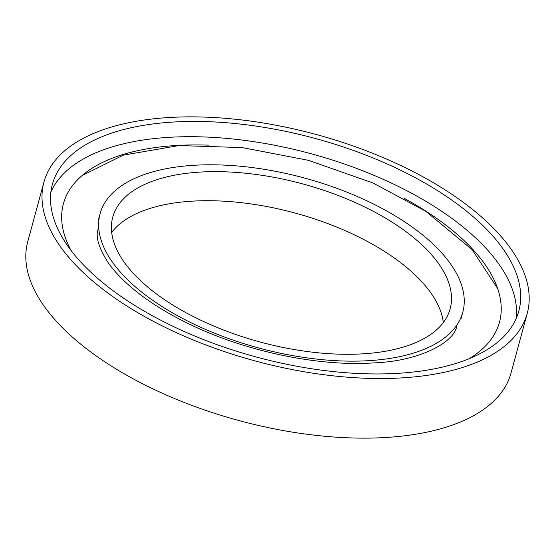 <?xml version="1.0" encoding="UTF-8"?>
<svg xmlns="http://www.w3.org/2000/svg" width="555" height="555" viewBox="0 0 555 555"><rect width="100%" height="100%" fill="white"/><g stroke="black" fill="none" stroke-linecap="round" stroke-linejoin="round"><path stroke-width="0.83" d="M368.728 360.674A187.916 88.002 15.2 0 0 462.794 312.236A187.916 88.002 15.2 0 0 384.636 209.832A187.916 88.002 15.2 0 0 194.174 165.265A187.916 88.002 15.2 0 0 100.108 213.696A187.916 88.002 15.2 0 0 178.259 316.1A187.916 88.002 15.2 0 0 368.728 360.674M200.258 172.078A174.804 81.862 15.2 0 0 112.755 217.137A174.804 81.862 15.2 0 0 185.46 312.396A174.804 81.862 15.2 0 0 362.637 353.854A174.804 81.862 15.2 0 0 450.14 308.802A174.804 81.862 15.2 0 0 377.442 213.543A174.804 81.862 15.2 0 0 200.258 172.078M443.313 322.552A174.804 81.862 15.2 0 0 192.363 201.146A174.804 81.862 15.2 0 0 111.687 232.448M516.171 318.535A241.668 113.171 15.2 0 0 407.287 190.962A241.668 113.171 15.2 0 0 169.206 137.314A241.668 113.171 15.2 0 0 50.88 192.12M208.548 145.139A225.94 105.804 15.2 0 0 176.511 145.493A225.94 105.804 15.2 0 0 63.416 203.727A225.94 105.804 15.2 0 0 70.984 250.381M469.343 358.613A225.94 105.804 15.2 0 0 499.479 322.205A225.94 105.804 15.2 0 0 403.943 198.232M401.903 377.886A250.409 117.265 15.2 0 0 527.25 313.346A250.409 117.265 15.2 0 0 423.104 176.885A250.409 117.265 15.2 0 0 169.296 117.494A250.409 117.265 15.2 0 0 43.949 182.033A250.409 117.265 15.2 0 0 148.095 318.494A250.409 117.265 15.2 0 0 401.903 377.886M173.354 122.038A241.668 113.171 15.2 0 0 52.385 184.329A241.668 113.171 15.2 0 0 152.889 316.024A241.668 113.171 15.2 0 0 397.845 373.342A241.668 113.171 15.2 0 0 518.814 311.057A241.668 113.171 15.2 0 0 418.31 179.362A241.668 113.171 15.2 0 0 173.354 122.038M43.949 182.033L27.75 241.654A250.409 117.265 15.2 0 0 131.896 378.115A250.409 117.265 15.2 0 0 385.704 437.506A250.409 117.265 15.2 0 0 511.051 372.967L527.25 313.346M100.108 213.696L98.36 220.106M462.794 312.236L461.052 318.646M98.263 228.806C95.266 236.263 98.554 247.523 108.121 262.591C115.419 273.122 126.304 283.917 140.783 294.969C154.776 305.541 171.148 315.337 189.914 324.37C245.601 351.461 318.244 366.598 373.182 362.928C420.454 361.277 454.607 341.776 456.737 326.194M497.648 288.503L472.09 249.632L425.581 211.15L372.946 182.977L308.476 160.346L242.119 147.575L179.022 145.57L123.217 155.164L82.057 175.588"/></g></svg>
